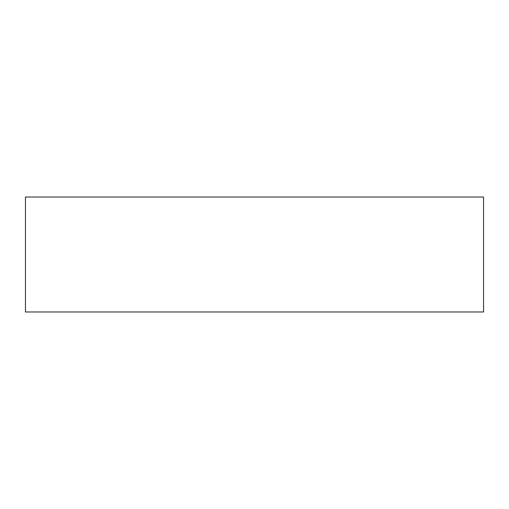 <?xml version="1.0" encoding="UTF-8"?>
<svg xmlns="http://www.w3.org/2000/svg" width="509" height="509" viewBox="0 0 509 509"><rect width="100%" height="100%" fill="white"/><g stroke="black" fill="none" stroke-linecap="round" stroke-linejoin="round"><path stroke-width="0.76" d="M25.45 197.021L25.45 311.979L483.55 311.979L483.55 197.021L25.45 197.021"/></g></svg>
